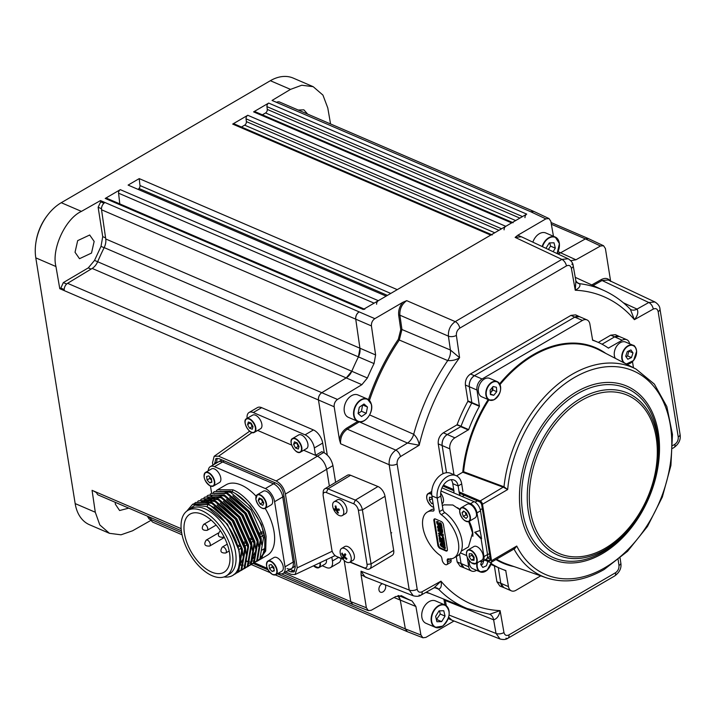 <?xml version="1.0" encoding="UTF-8"?>
<svg xmlns="http://www.w3.org/2000/svg" width="716" height="716" viewBox="0 0 716 716"><rect width="100%" height="100%" fill="white"/><g stroke="black" fill="none" stroke-linecap="round" stroke-linejoin="round"><path stroke-width="1.07" d="M94.154 241.426L91.514 253.07L79.503 258.691L75.037 252.274L77.677 240.63L89.688 235.009L94.154 241.426M128.782 508.136L119.608 510.526L115.357 504.198L115.222 502.31M96.669 492.76L93.572 490.988M151.246 519.941L149.098 519.019L147.568 516.218M181.354 530.762L98.486 495.105A5.728 3.92 113.3 0 1 96.571 492.277L92.069 490.344L95.291 512.244L99.828 524.953L109.45 533.322L121.013 534.807L132.541 530.798L151.3 520.147M330.559 123.957L327.785 107.946L322.934 95.094L313.187 86.681L293.238 78.098A42.969 29.419 113.3 0 0 270.353 80.711L61.263 202.709A42.969 29.419 113.3 0 0 47.641 215.06A42.969 29.419 113.3 0 0 35.952 242.232A42.969 29.419 113.3 0 0 35.8 257.858L75.162 503.581A42.969 29.419 113.3 0 0 89.536 524.756L109.45 533.322M368.355 610.614L352.773 604.519L350.768 601.655L344.172 560.458L350.768 601.655L366.359 607.759L368.355 610.614L371.246 610.274L395.814 596.491L402.338 596.159A187.968 128.656 113.3 0 0 412.067 601.001L415.898 606.488L420.936 635.011L422.923 637.786L425.886 637.401L453.917 621.049L448.243 618.597M397.917 595.64A11.456 7.84 -66.7 0 1 400.289 600.205L405.354 628.917L400.289 600.205L397.917 595.64M150.816 517.623L151.157 519.548A5.728 3.92 113.3 0 0 153.063 522.277L182.034 534.754M298.223 110.04L303.861 109.834L307.665 114.112M262.369 114.82L265.564 112.958A2.864 1.96 113.3 0 0 267.274 109.414L266.961 106.63A2.864 1.96 -66.7 0 1 268.679 103.077L253.598 111.884A2.864 1.96 -66.7 0 1 255.12 111.705L512.45 222.425M364.775 309.303A2.864 1.96 113.3 0 0 363.254 309.482L526.716 214.111A2.864 1.96 113.3 0 0 524.998 217.655M513.157 222.73A2.864 1.96 113.3 0 0 511.636 222.909L505.8 226.31A2.864 1.96 113.3 0 0 504.091 229.854M241.462 127.018L244.648 125.157A2.864 1.96 113.3 0 0 246.367 121.613L246.053 118.829A2.864 1.96 -66.7 0 1 247.772 115.276L232.691 124.083A2.864 1.96 -66.7 0 1 234.213 123.904L491.543 234.624M492.25 234.929A2.864 1.96 113.3 0 0 490.72 235.108L397.255 289.64L139.217 178.615L128.11 185.095L386.148 296.12L378.334 300.684A2.864 1.96 113.3 0 0 376.616 304.228M138.17 189.427A188.362 128.934 -66.7 0 1 139.011 188.487A2.864 1.96 113.3 0 0 139.996 185.542L139.217 178.615M119.787 203.89L118.579 193.204A2.864 1.96 -66.7 0 1 120.297 189.651L105.216 198.448A2.864 1.96 -66.7 0 1 106.738 198.278L364.068 308.999M59.777 288.691L60.833 288.083L63.33 282.605L88.283 267.882L94.539 260.4L101.019 246.376L102.719 236.638L98.137 207.264L100.688 201.814L100.482 200.578L104.948 202.503A5.728 3.92 113.3 0 0 101.538 209.77L105.744 238.983A11.456 7.84 -66.7 0 1 104.178 247.611A188.362 128.934 113.3 0 0 97.653 261.752A11.456 7.84 -66.7 0 1 92.158 268.428L67.59 283.312A5.728 3.92 113.3 0 0 64.27 290.624L59.777 288.691L55.946 266.531L35.8 257.858M64.198 289.533L60.833 288.083M103.972 203.219L100.688 201.814M100.482 200.578L81.427 211.381C65.371 218.666 51.355 248.998 55.946 266.531M313.187 86.681L301.749 85.24L290.499 89.384L272.053 100.446L276.546 102.379A5.728 3.92 113.3 0 1 279.598 102.03L533.751 211.39M600.5 246L585.393 238.893L560.664 252.766A11.456 7.84 -66.7 0 1 557.648 253.786L560.664 252.766L585.393 238.893L588.454 238.625L603.561 245.731L600.5 246L575.933 259.783L570.759 260.669M273.933 101.26L276.645 102.325M104.948 202.503L359.146 311.872A5.728 3.92 113.3 0 0 355.736 319.139L359.951 348.361A11.456 7.84 -66.7 0 1 358.376 356.989A188.362 128.934 113.3 0 0 351.851 371.13A11.456 7.84 -66.7 0 1 346.356 377.806L321.788 392.69A5.728 3.92 113.3 0 0 318.468 400.002L327.275 455L318.468 399.993C318.253 396.924 319.363 394.489 321.788 392.69L346.356 377.806L351.851 371.13A188.362 128.934 -66.7 0 1 358.376 356.989L359.951 348.361L355.736 319.139C355.566 316.051 356.702 313.626 359.146 311.872L374.835 318.656C372.392 320.41 371.255 322.827 371.425 325.923L375.614 354.948L374.038 363.585A187.968 128.656 113.3 0 0 367.389 377.985L361.884 384.671L337.487 399.456C335.052 401.255 333.951 403.699 334.166 406.769L339.438 439.705C340.369 434.603 342.74 430.772 346.58 428.195L357.803 421.393M35.952 242.232L36.113 241.229A40.105 27.45 -66.7 0 1 47.023 215.865L47.641 215.06M329.36 486.083L326.666 469.275L285.416 494.076C283.983 487.945 280.905 483.577 276.179 480.964L218.604 456.19L214.174 456.28L212.518 462.715L212.903 465.114M323.704 452.503L317.43 456.164L315.505 455.34L321.779 451.68L323.704 452.503C328.42 455.116 331.499 459.484 332.94 465.615L335.616 482.324M276.179 480.964L317.43 456.164C322.155 458.777 325.234 463.145 326.666 469.275L332.94 465.615M217.055 458.249L216.626 462.948M289.962 569.426L294.786 571.064M287.877 570.643L290.741 571.878L293.891 571.932L295.314 567L283.5 493.252C282.444 488.634 280.135 485.358 276.573 483.425L218.998 458.652L215.856 458.598L214.531 464.165M285.621 571.968L291.135 574.339L295.09 574.545L297.23 567.824L285.416 494.076M340.941 558.444A11.456 6.131 59.7 0 1 338.892 562.704L330.532 567.582A11.456 6.131 -120.3 0 0 332.43 560.986L338.525 557.433A8.592 4.699 59 0 0 338.999 557.648L343.152 559.357M322.218 565.738L326.326 567.511A11.456 6.131 -120.3 0 0 330.532 567.582M331.812 557.146L332.43 560.986M261.653 407.664L253.285 412.541A11.456 6.131 -120.3 0 0 249.087 412.47L257.447 407.592A11.456 6.131 59.7 0 1 261.653 407.664L313.438 429.94A11.456 6.131 59.7 0 1 322.692 443.079L314.324 447.956L315.505 455.34L303.709 450.257M291.68 445.084L257.662 430.45M322.692 443.079L324.241 452.754M314.324 447.956A11.456 6.131 -120.3 0 0 305.079 434.827L313.438 429.94M249.087 412.47A11.456 6.131 -120.3 0 0 247.092 418.368M253.285 412.541L305.079 434.827M249.186 431.533L249.034 430.611M226.65 492.08L225.191 491.337L225.343 492.268M226.686 491.391L225.656 491.999M287.08 568.593A11.456 6.131 -120.3 0 0 291.287 568.656A11.456 6.131 -120.3 0 0 293.184 562.06L282.748 496.949A11.456 6.131 -120.3 0 0 273.503 483.819L222.667 461.945A11.456 6.131 -120.3 0 0 218.461 461.874L220.555 460.657A11.456 6.131 59.7 0 1 222.569 460.182M295.037 565.291A11.456 6.131 59.7 0 1 293.372 567.439L291.287 568.656A11.456 6.131 -120.3 0 0 293.184 562.06L294.41 561.353M324.831 564.19A7.876 4.215 -120.3 0 0 325.082 564.065A7.876 4.215 -120.3 0 0 326.415 559.697M306.332 448.708A7.876 4.215 -120.3 0 0 306.591 448.574A7.876 4.215 -120.3 0 0 306.385 439.884A7.876 4.215 -120.3 0 0 298.903 434.836A7.876 4.215 -120.3 0 0 298.644 434.97A7.876 4.215 -120.3 0 0 298.411 435.131M295.556 447.992L298.286 449.048L299.073 446.489L297.14 442.873L294.41 441.817L293.614 444.376L295.556 447.992L298.268 446.408L299.011 446.695M296.397 442.586L298.268 446.408M296.335 442.783L293.614 444.376M260.293 428.893A7.876 4.215 -120.3 0 0 260.543 428.768A7.876 4.215 -120.3 0 0 260.347 420.068A7.876 4.215 -120.3 0 0 252.855 415.029A7.876 4.215 -120.3 0 0 252.605 415.155A7.876 4.215 -120.3 0 0 252.363 415.316M253.034 426.682L251.092 423.067L248.363 422.001L247.566 424.561L249.508 428.177L252.238 429.242L253.034 426.682M250.349 422.771L252.229 426.593L252.972 426.879M252.229 426.593L249.508 428.177M250.287 422.977L247.566 424.561M204.06 475.451A7.876 4.215 59.7 0 1 205.474 472.444C202.762 476.614 204.329 481.107 210.182 485.931L213.413 486.048L219.472 482.512A7.876 4.215 -120.3 0 0 220.233 475.907A7.876 4.215 -120.3 0 0 214.612 469.034A7.876 4.215 -120.3 0 0 211.533 468.899L205.474 472.444A7.876 4.215 59.7 0 1 208.544 472.569A7.876 4.215 59.7 0 1 214.174 479.452A7.876 4.215 59.7 0 1 213.413 486.048A7.876 4.215 59.7 0 1 210.334 485.922A7.876 4.215 59.7 0 1 210.092 485.797A7.59 4.063 -120.3 0 0 214.352 481.787A7.59 4.063 -120.3 0 0 208.374 472.936A7.59 4.063 -120.3 0 0 204.114 476.954A7.59 4.063 -120.3 0 0 210.092 485.797M208.768 475.889L206.602 476.489L207.067 479.98L209.699 482.853L211.864 482.244L211.399 478.762L208.768 475.889M209.564 476.758L209.788 478.386L207.067 479.98M211.784 481.635L209.699 482.853M209.788 478.386L211.614 480.391M213.323 492.331L214.469 491.579L229.746 491.641L251.11 509.98L263.479 537.958L259.827 559.044L255.961 561.8M257.178 561.183L258.816 560.225L264.75 551.597L264.786 537.197C261.698 518.894 245.561 496.788 230.516 491.185L214.469 491.579M216.456 490.505L217.601 489.744L232.879 489.807C247.557 495.615 263.345 517.928 266.075 536.445L265.708 551.025L259.452 559.858L267.292 555.285A40.821 21.829 -120.3 0 0 274.058 531.791A40.821 21.829 -120.3 0 0 265.18 508.351M256.086 496.17A40.821 21.829 -120.3 0 0 226.149 484.759L217.601 489.744M186.724 511.179L192.479 504.404L207.792 504.449C222.64 510.15 238.616 532.355 241.525 550.765L237.873 571.851L233.998 574.608M192.479 504.404L193.284 503.93L208.562 504.001L229.934 522.34L242.294 550.318L238.643 571.404L235.224 573.99M194.501 503.312L195.647 502.551L210.925 502.623L232.297 520.962L244.657 548.939L241.006 570.025L237.139 572.782M194.922 503.133L196.041 502.337M195.647 502.551L211.703 502.167L233.067 520.514L245.436 548.492L241.784 569.569L238.365 572.165M197.643 501.477L198.788 500.726L214.066 500.788L235.43 519.136L247.799 547.113L244.147 568.191L240.272 570.947M198.788 500.726L214.836 500.341L236.199 518.679L248.568 546.657L244.917 567.743L241.498 570.33M200.775 499.652L201.921 498.9L217.199 498.963L238.562 517.301L250.931 545.279L247.28 566.365L243.413 569.122M201.921 498.9L217.977 498.506L239.341 516.854L251.701 544.831L248.058 565.917L244.639 568.504M203.917 497.817L205.053 497.065L220.34 497.128L241.704 515.475L254.064 543.453L250.421 564.539L246.546 567.287M205.053 497.065L221.11 496.68L242.473 515.019L254.842 542.997L251.191 564.083L247.772 566.678M207.049 495.991L208.195 495.239L223.473 495.302L244.836 513.64L257.205 541.618L253.554 562.704L249.687 565.461M208.195 495.239L224.242 494.846L245.615 513.193L257.975 541.171L254.332 562.257L250.904 564.843M210.191 494.165L211.327 493.405L226.605 493.467L247.978 511.815L260.338 539.792L256.695 560.879L252.82 563.626M211.327 493.405L227.384 493.02L248.747 511.358L261.116 539.336L257.465 560.422L254.046 563.018M224.001 576.944A40.821 21.829 -120.3 0 0 232.79 575.413A40.821 21.829 -120.3 0 0 235.34 573.409L232.825 575.395M226.122 575.986L229.254 574.16A37.957 20.299 -120.3 0 0 235.546 552.313A37.957 20.299 -120.3 0 0 217.046 517.355A37.957 20.299 -120.3 0 0 191.002 508.584L187.861 510.418A37.957 20.299 -120.3 0 0 181.569 532.265A37.957 20.299 -120.3 0 0 200.077 567.224A37.957 20.299 -120.3 0 0 226.122 575.986A37.957 20.299 -120.3 0 0 232.414 554.139A37.957 20.299 -120.3 0 0 213.905 519.181A37.957 20.299 -120.3 0 0 187.861 510.418M235.34 573.409C239.439 568.737 240.683 561.595 239.072 551.964C236.173 533.778 220.501 511.931 206.002 506.454L194.841 505.111L187.082 510.911M262.978 535.487L260.615 536.866M253.571 540.974L251.468 542.2M247.297 544.634L244.935 546.013M241.024 548.295L238.92 549.521M229.532 552.904A33.661 17.998 59.7 0 1 223.956 572.281A33.661 17.998 59.7 0 1 200.856 564.503A33.661 17.998 59.7 0 1 184.451 533.501A33.661 17.998 59.7 0 1 190.026 514.124A33.661 17.998 59.7 0 1 213.126 521.901A33.661 17.998 59.7 0 1 229.532 552.904M235.833 493.879L250.367 506.293L261.501 524.676L265.869 543.578L262.11 557.281M258.61 560.198L256.999 560.897M232.879 489.807L232.261 492.223M256.811 561.084L258.574 560.225M262.378 533.071L260.015 534.449M252.972 538.557L250.913 539.757M246.698 542.218L244.639 543.417M240.424 545.878L238.365 547.078M238.016 545.753L240.048 544.563M243.959 542.28L246.322 540.902M250.233 538.62L252.596 537.242M259.639 533.134L262.002 531.755M231.483 492.42L220.277 491.239M245.615 561.308L247.047 561.541M248.228 561.63L249.204 561.63M250.779 561.487L252.757 561.004M253.437 560.744L254.636 560.136M225.209 496.081L214.003 494.89M212.697 495.311L210.987 496.134M239.278 564.96L240.773 565.192M241.954 565.291L242.93 565.291M250.493 562.167L254.681 552.743M222.076 497.906L210.862 496.725M209.555 497.146L207.855 497.96M204.481 500.896L203.398 502.453M218.935 499.741L207.73 498.551M206.423 498.971L204.713 499.795M215.802 501.567L204.588 500.386M203.281 500.806L201.581 501.621M212.67 503.402L201.456 502.211M237.846 569.578L242.133 560.064M211.614 493.243L210.468 486.057M208.267 470.815A11.456 6.131 59.7 0 1 210.307 466.626A11.456 6.131 59.7 0 1 214.505 466.698L265.35 488.572A11.456 6.131 59.7 0 1 274.595 501.701L285.031 566.821A11.456 6.131 59.7 0 1 283.124 573.418A11.456 6.131 59.7 0 1 278.927 573.346L278.461 573.149M224.359 460.952L222.667 461.945A11.456 6.131 -120.3 0 0 218.461 461.874L210.307 466.626M214.505 466.698L222.667 461.945L273.503 483.819L275.195 482.826M283.975 496.233L282.748 496.949A11.456 6.131 -120.3 0 0 273.503 483.819L265.35 488.572M274.595 501.701L282.748 496.949L293.184 562.06L285.031 566.821M267.247 568.325L254.413 562.803M211.685 500.314L211.274 501.728M245.686 560.905L247.19 561.183M248.327 561.299L249.383 561.335M250.877 561.246L251.388 561.174M261.734 544.742L261.098 537.868L249.374 511.403L232.825 495.866M258.601 546.577L257.957 539.694L246.232 513.229L229.693 497.701M239.35 564.557L240.925 564.843M242.053 564.96L243.109 564.996M244.604 564.897L245.114 564.826M248.891 563.492L249.481 563.125M250.349 562.463L254.135 556.842M255.469 548.402L254.824 541.529L243.1 515.064L226.551 499.526M204.74 500.923L203.702 502.516M252.327 550.237L251.683 543.355L239.958 516.889L223.419 501.361M214.71 498.067L207.327 498.533M206.235 498.971L205.241 499.491M244.084 566.123L245.114 565.13L248.55 545.189L236.826 518.724L220.277 503.187M211.578 499.893L204.194 500.359M203.102 500.797L202.1 501.316M246.053 553.889L245.409 547.015L233.685 520.55L217.145 505.022M208.437 501.728L201.053 502.185M242.921 555.723L242.276 548.85L230.552 522.376L214.003 506.847M239.762 558.793L239.144 550.676L227.419 524.21L207.076 506.919M255.863 497.745A7.876 4.215 59.7 0 1 257.268 494.729L255.836 499.159C257.921 505.961 261.045 509.022 265.215 508.342L271.275 504.798A7.876 4.215 -120.3 0 0 272.617 500.502A7.876 4.215 -120.3 0 0 268.831 493.1A7.876 4.215 -120.3 0 0 263.336 491.194L257.268 494.729A7.876 4.215 59.7 0 1 262.772 496.635A7.876 4.215 59.7 0 1 266.549 504.037A7.876 4.215 59.7 0 1 265.215 508.342A7.876 4.215 59.7 0 1 261.895 508.083M260.051 504.019L262.826 505.326L263.801 502.963L262.011 499.294L259.246 497.987L258.261 500.35L260.051 504.019L262.772 502.435L263.774 502.909M261.009 498.819L262.772 502.435M260.937 498.783L258.261 500.35M266.486 564.092A7.876 4.215 59.7 0 1 267.9 561.076C265.189 565.246 266.755 569.739 272.608 574.563L275.839 574.68L281.898 571.144A7.876 4.215 -120.3 0 0 282.659 564.539A7.876 4.215 -120.3 0 0 277.038 557.666A7.876 4.215 -120.3 0 0 273.96 557.531L267.9 561.076A7.876 4.215 59.7 0 1 270.97 561.201A7.876 4.215 59.7 0 1 276.6 568.083A7.876 4.215 59.7 0 1 275.839 574.68A7.876 4.215 59.7 0 1 272.76 574.554A7.876 4.215 59.7 0 1 272.519 574.429A7.59 4.063 -120.3 0 0 276.779 570.419A7.59 4.063 -120.3 0 0 270.791 561.568A7.59 4.063 -120.3 0 0 266.54 565.586A7.59 4.063 -120.3 0 0 272.519 574.429M269.028 565.13L269.493 568.611L272.125 571.484L274.291 570.876L273.825 567.394L271.194 564.521L269.028 565.13M271.99 565.389L272.214 567.018L269.493 568.611M272.214 567.018L274.04 569.023M274.21 570.267L272.125 571.484M382.416 583.719A4.582 3.141 113.3 0 0 381.673 584.05A4.582 3.141 113.3 0 0 378.961 588.364A4.582 3.141 113.3 0 0 380.491 592.186A4.582 3.141 113.3 0 0 382.935 591.908A4.582 3.141 113.3 0 0 385.244 584.829M369.635 414.922L413.705 434.263C416.864 437.315 418.69 440.966 419.191 445.236L407.467 443.043L359.325 421.867L347.269 429.17C342.409 432.768 340.198 437.637 340.628 443.786L339.438 439.705M368.463 399.609A175.205 119.921 -66.7 0 1 398.302 339.348L400.763 329.629L398.696 315.291C398.221 310.574 399.618 306.242 402.866 302.304L406.706 300.648C401.819 304.148 399.546 308.99 399.886 315.183L401.953 329.521L450.409 350.017L459.591 357.714C456.083 359.951 452.127 360.9 447.724 360.569A173.102 118.489 -66.7 0 0 413.705 434.263A11.456 7.688 -66.3 0 1 407.467 443.043L395.805 450.104C390.99 453.72 388.77 458.598 389.164 464.729L340.628 443.786M406.706 300.648L455.224 321.618C450.382 325.136 448.109 329.978 448.413 336.144L450.409 350.017A11.456 7.679 -67.1 0 1 447.724 360.569L399.295 340.028A174.346 119.339 113.3 0 0 369.447 400.468M400.763 329.629L401.953 329.521L399.295 340.028L398.302 339.348M608.17 279.983L602.058 280.52L593.108 285.541M553.468 236.28L550.819 221.262L548.993 218.559L545.861 218.872L517.829 235.224L523.602 237.802M557.719 253.858L557.263 253.303M610.623 281.128L605.396 248.515L603.561 245.731M401.649 595.819L400.924 595.587M422.923 637.786L407.341 631.691L405.354 628.917L420.936 635.011M448.69 617.183L451.814 620.137L500.09 639.012M449.12 615.089L496.027 633.436L500.028 638.994C503.482 639.862 506.131 639.603 507.966 638.225L507.966 638.225A5.728 3.061 59.7 0 1 505.935 638.216M445.173 599.668L445.361 600.509L444.171 600.643L443.759 599.095M489.341 614.149A11.456 7.795 -68.2 0 1 489.672 614.274L489.672 614.274A11.456 7.795 -68.2 0 1 493.619 619.805L445.361 600.509L446.283 605.754M489.672 614.274L500.099 610.614C499.168 615.787 497.011 618.848 493.619 619.805L496.027 633.436A5.728 2.891 -10 0 0 503.966 632.532L500.099 610.614A167.374 114.569 113.3 0 1 440.958 581.168C441.888 585.804 441.074 588.454 438.514 589.125L434.71 587.612M434.075 587.8L440.958 581.168L422.082 591.756A5.728 3.115 60.7 0 1 421.053 595.103L434.075 587.8L436.581 587.827A11.456 7.876 -68.2 0 1 438.514 589.125A173.102 118.489 -66.7 0 0 467.28 608.555L489.198 614.14M623.359 302.779L637.043 309.097C638.591 312.131 637.705 315.658 634.394 319.676A167.374 114.569 113.3 0 0 575.252 290.231L575.897 280.967L573.194 265.663A5.728 2.891 170 0 1 571.386 268.312L575.252 290.231C579.333 288.047 580.748 285.863 579.504 283.679A11.456 7.894 -65.2 0 1 577.857 283.214L575.897 280.967M672.655 448.341L674.042 447.5A5.728 3.016 -121.2 0 0 674.911 444.251C677.345 442.452 678.446 440.009 678.231 436.939A5.728 2.837 -9.1 0 0 680.057 434.379L659.982 309.052C659.83 306.394 658.147 304.04 654.934 301.982L648.785 302.51A5.728 3.115 -119.3 0 1 653.269 309.088L634.394 319.676L630.357 309.276C622.607 301.302 613.854 295.073 604.098 290.58L575.252 277.343M591.774 284.923L601.377 279.535A0.859 0.465 60.7 0 0 602.058 280.52L648.785 302.51L637.043 309.097A11.456 7.804 -65.2 0 1 630.939 309.652L630.939 309.643M346.58 428.195A0.859 0.456 58.8 0 0 347.269 429.17L395.805 450.104A5.728 3.016 58.8 0 1 400.441 456.602L419.191 445.236A167.374 114.569 113.3 0 1 459.591 357.714L456.378 335.419C456.208 332.322 457.345 329.906 459.779 328.152A5.728 3.061 59.7 0 0 455.224 321.618L561.872 259.389L568.164 258.78L521.391 236.763L515.126 237.39L517.829 235.224M545.861 218.872L530.744 211.757L533.876 211.444L548.993 218.559M367.317 577.812L361.079 574.814L366.359 607.759M361.079 574.814L361.043 571.207L365.035 576.917L413.266 595.784L409.239 590.065A5.728 2.837 -9.1 0 0 417.186 589.241C417.911 592.016 419.549 592.857 422.082 591.756M402.866 302.304L374.835 318.656M491.239 563.51A123.188 84.318 113.3 0 0 500.493 568.54L492.823 565.237A123.188 84.318 113.3 0 1 490.961 564.396A123.188 84.318 113.3 0 0 494.103 565.765M471.602 571.046L463.923 567.743A8.592 5.88 -66.7 0 1 461.05 563.501L463.995 567.77L460.155 566.267L457.157 561.979L461.05 563.51L459.547 554.112L461.05 563.51L468.72 566.803A8.592 5.88 113.3 0 0 471.602 571.046A8.592 5.88 113.3 0 0 476.176 570.518L476.525 570.312M629.624 343.787A8.592 5.88 113.3 0 0 626.777 339.715A8.592 5.88 113.3 0 0 622.195 340.234L608.376 348.101A123.188 84.318 113.3 0 0 597.878 342.221A123.188 84.318 113.3 0 0 592.651 340.261L589.894 324.151A8.592 5.88 113.3 0 0 587.022 319.918A8.592 5.88 113.3 0 0 582.448 320.437L482.083 378.997A8.592 5.88 113.3 0 0 476.99 390.032L479.425 406.321A123.188 84.318 113.3 0 0 468.685 429.609L454.92 437.834A8.592 5.88 113.3 0 0 449.827 448.86L442.157 445.558L446.507 472.73L442.157 445.558A8.592 5.88 -66.7 0 1 447.249 434.531C443.544 437.207 441.844 440.877 442.157 445.558L438.237 443.866L443.016 473.723M456.28 556.529L457.157 561.979M438.237 443.866C437.924 439.185 439.615 435.507 443.32 432.831L454.92 437.834M468.38 429.976L460.71 426.673L447.249 434.531L460.71 426.673L461.006 426.306L456.826 424.955L443.32 432.831M456.826 424.955L457.121 424.588L468.685 429.609M476.99 390.032L469.311 386.73A8.592 5.88 -66.7 0 1 474.404 375.694L574.769 317.134L570.992 315.362L575.691 314.888L579.432 316.651L574.769 317.134L474.404 375.694C470.698 378.37 468.998 382.049 469.311 386.721L471.844 402.544L471.755 403.019L467.834 401.372A123.286 84.39 113.3 0 0 457.121 424.588M471.755 403.019A123.188 84.318 113.3 0 0 461.006 426.306A123.188 84.318 113.3 0 1 471.755 403.019L479.425 406.321M467.834 401.372L467.933 400.897L479.523 405.847M471.844 402.544L469.311 386.73L465.391 385.029L467.933 400.897M465.391 385.029C465.078 380.357 466.778 376.679 470.484 374.003L482.083 378.997M570.992 315.362L470.484 374.003M619.17 336.439L614.525 336.932L602.049 344.217L614.525 336.932A8.592 5.88 -66.7 0 1 619.098 336.413L626.777 339.715M622.195 340.234L610.748 335.151L615.447 334.685L619.188 336.448M610.748 335.151L598.308 342.409M499.902 586.064L496.904 581.777L500.797 583.298L503.751 587.567L499.902 586.064M494.953 566.15L494.362 565.917L496.904 581.777M511.349 590.834L503.679 587.532A8.592 5.88 -66.7 0 1 500.797 583.298L498.282 567.582L500.797 583.298L508.476 586.601A8.592 5.88 113.3 0 0 511.349 590.834A8.592 5.88 113.3 0 0 515.932 590.315L540.714 575.852M484.651 560.073L490.021 562.382A2.864 1.53 -120.3 0 0 491.069 562.4L514.777 548.563L516.737 546.048L513.936 548.886M488.912 399.886A116.717 79.888 113.3 0 0 463.592 471.728L503.867 486.746L503.652 487.363L462.751 472.22A117.29 80.282 -66.7 0 1 488.178 399.564M463.592 471.728L462.876 472.157M485.779 559.411L488.867 560.735A2.864 1.53 59.7 0 0 490.388 559.107L481.734 505.048A2.864 1.53 59.7 0 0 479.416 501.764L459.806 493.324M453.908 490.791L442.891 486.048M487.381 557.979L490.415 559.285M582.448 320.437L574.769 317.134A8.592 5.88 -66.7 0 1 579.351 316.615L587.022 319.918M633.463 367.747L632.497 361.705M500.493 568.54A123.188 84.318 113.3 0 0 505.729 570.491L508.476 586.601M467.19 557.236L468.72 566.803M491.069 562.4A2.864 1.53 -120.3 0 0 491.543 560.744L482.495 504.234A2.864 1.53 -120.3 0 0 480.185 500.949L459.09 491.874M449.827 448.86L453.971 474.735M514.007 549.011A113.737 77.847 -66.7 0 0 546.281 577.785C564.682 583.817 583.996 581.034 604.232 569.453L627.547 551.302L647.47 526.466L662.336 497.029L670.919 465.472L672.467 434.46L666.829 406.554L654.37 384.107L636.077 369.098A113.737 77.847 -66.7 0 0 572.03 374.379A113.737 77.847 -66.7 0 0 503.992 486.799L507.68 489.538L503.652 487.363M456.531 475.854L462.751 472.22M453.711 489.565L443.446 485.144M503.867 486.746L480.185 500.949M488.867 560.735L490.952 559.518M459.788 509.649L452.87 504.995L443.947 504.852L442.354 505.773M461.292 551.114L468.488 546.917L472.524 532.901L468.703 521.57M456.092 475.648L450.722 473.33A16.745 11.465 113.3 0 0 437.1 478.404A16.745 11.465 113.3 0 0 431.873 495.848L434.03 509.327A2.864 1.53 59.7 0 1 433.556 510.973A2.864 1.53 59.7 0 1 432.947 511.081A26.501 14.168 -120.3 0 0 427.291 512.083A26.501 14.168 -120.3 0 0 422.896 527.334A26.501 14.168 -120.3 0 0 440.027 555.276A2.864 1.53 59.7 0 1 441.879 558.301L442.148 559.984A4.01 2.148 -120.3 0 0 444.099 563.68A4.01 2.148 -120.3 0 0 446.856 564.602A4.01 2.148 -120.3 0 0 447.518 562.293L447.249 560.61A2.864 1.53 59.7 0 1 447.724 558.963A2.864 1.53 59.7 0 1 448.332 558.856A26.501 14.168 -120.3 0 0 453.998 557.862A26.501 14.168 -120.3 0 0 457.345 538.056A26.501 14.168 -120.3 0 0 441.262 514.661A2.864 1.53 -120.3 0 1 439.409 511.636L437.243 498.157A16.745 11.465 -66.7 0 1 442.47 480.722A16.745 11.465 -66.7 0 1 456.092 475.648A16.745 11.465 -66.7 0 1 458.419 477.169A16.745 11.465 113.3 0 1 461.695 483.9L462.912 491.516M489.959 556.413A6.587 3.526 59.7 0 1 489.61 556.681L487.175 558.095M454.016 491.999L453.031 492.581M442.667 539.774L443.419 539.578L443.705 541.377L441.611 539.953L441.915 541.833L443.83 542.137L444.117 543.927L440.626 541.905L439.866 542.102L439.579 540.303L441.638 541.717L441.333 539.837L439.454 539.542L439.168 537.752L442.667 539.774L443.938 539.273L444.233 541.072L443.293 540.141M440.277 541.117L440.098 539.998L441.548 541.144M441.038 540.92L440.519 541.233M439.857 537.519L443.186 539.47M440.626 538.369L440.107 538.674M442.228 540.213L442.434 541.529L441.915 541.833M438.577 530.493L438.398 529.375L442.228 531.54L441.709 531.845L437.879 529.679L438.111 531.111L441.36 531.988L438.416 533.402L442.658 535.756L442.586 534.387L439.642 533.644L442.291 532.552L442.13 531.505L441.709 531.845L442.488 531.129L442.819 532.248L442.282 532.462M439.338 530.296L438.81 530.601M438.389 533.268L441.262 531.952M441.253 524.953L440.456 525.114L441.378 524.452L440.367 523.53L438.657 524.613L437.745 523.843L437.064 521.427L438.407 521.83L437.548 522.841L438.38 523.888L437.861 524.193A1.36 0.725 -120.3 0 0 438.138 524.255L438.926 523.289A2.005 1.074 59.7 0 1 439.284 523.047L440.635 523.763L441.316 526.036L439.964 525.58L441.253 524.953L439.937 525.419L440.85 524.756L440.161 523.897L438.595 525.034L437.216 524.148L436.545 521.731L437.879 522.134L437.029 523.145L437.861 524.193M437.825 523.441L437.297 523.745M439.481 524.56L438.595 525.034L439.481 524.56M437.091 521.588L436.563 521.892M440.608 526.94L441.36 526.743L441.647 528.533L439.123 526.922L437.888 526.645L437.691 527.289L439.141 529.017L441.826 529.652L441.897 531.021L437.995 528.417L437.387 527.03L438.165 525.714L437.61 526.045L440.608 526.94L441.888 526.439L442.175 528.229L441.235 527.307M438.416 526.341L438.631 527.961L441.593 529.545L442.354 529.348L442.577 530.78L442.058 531.084M442.354 529.348L441.826 529.652M441.674 529.876L439.293 529.375M438.129 525.741L441.128 526.627M442.721 538.119L441.906 538.289L443.392 539.023L442.282 535.658L440.555 534.333L439.078 534.288L438.756 535.532A2.139 1.146 59.7 0 0 439.069 536.499L439.848 537.635L439.382 536.687A1.674 0.895 -120.3 0 1 439.096 535.845L439.427 534.933L440.788 535.138L442.211 536.141L442.721 538.119M442.604 538.199L443.401 537.09L441.307 534.834M441.45 545.52L440.922 545.825L440.501 544.858L441.02 544.554L442.479 546.272L445.164 546.908L445.397 548.349L444.6 547.48M444.493 547.436L441.333 545.673L440.805 545.977L440.206 544.59L440.421 543.605L444.18 544.303L444.466 546.093L441.933 544.491L440.707 544.205L440.501 544.858M440.814 544.67L440.206 544.59M440.922 545.825L443.884 547.409L444.645 547.212L444.869 548.653L440.805 545.977M444.18 544.303L444.699 543.999L444.985 545.789L444.466 546.093M445.88 550.953L440.125 548.474A2.864 1.53 59.7 0 1 437.816 545.189L433.878 520.622A2.864 1.53 59.7 0 1 435.4 518.984L441.154 521.463A2.864 1.53 59.7 0 1 443.473 524.747L447.402 549.315A2.864 1.53 59.7 0 1 446.927 550.971A2.864 1.53 59.7 0 1 445.88 550.953L446.507 550.586L440.752 548.107A2.864 1.53 59.7 0 1 438.443 544.822L434.505 520.255A2.864 1.53 -120.3 0 1 434.71 518.858M447.205 550.711A2.864 1.53 59.7 0 1 446.507 550.586M441.226 543.9L441.02 544.554M444.484 544.312L440.94 543.301L440.716 544.205M442.73 535.255L443.92 538.718L443.097 538.396M442.434 537.985L443.249 537.805M439.946 534.628L439.615 535.541A1.674 0.895 -120.3 0 0 439.901 536.382L440.376 537.331L439.597 536.195A2.139 1.146 59.7 0 1 439.275 535.228L439.248 535.04M439.597 533.984L442.175 534.7M439.812 529.07L437.897 526.636M439.185 523.414L439.445 522.984A2.005 1.074 59.7 0 1 439.803 522.743L440.349 522.832A1.942 1.038 59.7 0 1 441.154 523.459L441.835 525.732L441.029 525.455M440.268 533.384L443.115 534.082L443.338 535.514L439.919 533.527M442.98 534.959L442.407 534.592M439.382 530.61L438.792 530.878M442.434 541.529L444.35 541.833L444.636 543.623L443.705 542.701M439.875 538.566L439.705 537.447M440.125 548.474L440.752 548.107M433.878 520.622L434.505 520.255M453.998 557.862L457.551 555.786A26.501 14.168 59.7 0 0 460.898 535.98A26.501 14.168 59.7 0 0 444.815 512.584A2.864 1.53 59.7 0 1 442.962 509.568L440.805 496.09A11.877 8.127 113.3 0 1 444.502 483.721A11.877 8.127 113.3 0 1 454.168 480.114A11.877 8.127 113.3 0 1 455.815 481.206A11.877 8.127 -66.7 0 1 458.142 485.967L459.359 493.593L460.307 495.714M446.856 564.602L450.409 562.525A4.01 2.148 59.7 0 0 451.071 560.216L450.803 558.534M427.291 512.083L430.844 510.007A26.501 14.168 59.7 0 1 433.977 508.978M441.244 525.526L441.763 525.705M453.631 492.841L453.989 491.274L452.772 483.658A11.877 8.127 113.3 0 0 451.17 479.693M444.457 550.336L442.327 548.787M441.333 543.623L441.861 543.328M440.716 532.865L440.474 534.073L439.606 533.975M441.996 487.829L474.046 501.621A8.019 4.287 59.7 0 1 480.517 510.812L487.524 554.551A8.019 4.287 59.7 0 1 486.191 559.169L482.638 561.246A8.019 4.287 59.7 0 1 479.908 561.281M440.984 490.997L470.493 503.697A8.019 4.287 59.7 0 1 476.963 512.889L481.555 538.692L475.209 532.113M481.555 538.692L481.134 538.933L483.971 556.627A8.019 4.287 59.7 0 1 482.638 561.246M481.134 538.933L474.708 532.283L479.801 530.583M457.426 507.68A21.775 11.644 59.7 0 1 459.86 509.416M469.213 521.311A21.775 11.644 59.7 0 1 472.855 536.338M466.644 555.58L460.424 552.904M442.023 503.724L442.103 503.67A7.876 4.215 -120.3 0 0 440.68 493.127M432.16 497.611L429.519 497.199L429.349 500.305L431.703 503.625L433.144 503.76M432.133 497.575L432.07 498.712L429.349 500.305M433.001 502.874L431.703 503.625M432.07 498.712L432.41 499.195M459.69 510.669A7.876 4.215 59.7 0 1 461.104 507.796L459.6 510.803C461.006 518.223 464.147 521.758 469.043 521.409L475.102 517.874A7.876 4.215 -120.3 0 0 476.507 515.001A7.876 4.215 -120.3 0 0 473.231 506.785A7.876 4.215 -120.3 0 0 467.163 504.261L461.104 507.796A7.876 4.215 59.7 0 1 467.172 510.32A7.876 4.215 59.7 0 1 470.448 518.536A7.876 4.215 59.7 0 1 469.043 521.409A7.876 4.215 59.7 0 1 465.722 521.159M463.601 511.009L462.053 512.674L463.315 516.388L466.125 518.438L467.664 516.782L466.402 513.068L463.601 511.009M464.174 511.439L462.053 512.674M465.132 512.128L466.035 514.804L467.315 515.735M466.035 514.804L463.315 516.388M466.456 553.074A7.876 4.215 59.7 0 1 467.87 550.058C465.212 553.423 466.385 557.675 471.37 562.83L475.809 563.671L481.877 560.136A7.876 4.215 -120.3 0 0 482.897 554.327A7.876 4.215 -120.3 0 0 478.216 547.382A7.876 4.215 -120.3 0 0 473.938 546.523L467.87 550.058A7.876 4.215 59.7 0 1 472.148 550.917A7.876 4.215 59.7 0 1 476.829 557.871A7.876 4.215 59.7 0 1 475.809 563.671A7.876 4.215 59.7 0 1 472.488 563.42M471.898 554.032L471.835 555.177L474.082 558.355M474.144 557.218L471.79 553.889L469.284 553.665L469.123 556.762L471.468 560.091L473.983 560.315L474.144 557.218M474.073 558.57L471.468 560.091M471.835 555.177L469.123 556.762M350.16 562.024L363.916 567.681A5.728 3.133 -121 0 0 367.04 564.378L358.385 510.32A5.728 3.133 -121 0 0 353.686 503.796L326.317 492.536A5.728 3.133 -121 0 0 323.122 494.783L323.185 492.214A8.592 4.699 59 0 1 324.742 488.849A8.592 4.699 59 0 1 327.982 488.849L355.351 500.108A8.592 4.699 59 0 1 362.394 509.89L371.049 563.948A8.592 4.699 59 0 1 369.608 568.907A8.592 4.699 59 0 1 366.368 568.907L349.954 562.149M323.122 494.783A5.728 3.133 -121 0 0 323.193 495.848L331.857 549.906A5.728 3.133 -121 0 0 336.243 556.287A5.728 3.133 -121 0 0 336.556 556.43L342.892 559.035M324.742 488.849L347.367 475.272A8.592 4.699 59 0 1 350.607 475.272L377.976 486.531A8.592 4.699 59 0 1 385.02 496.313L393.684 550.371A8.592 4.699 59 0 1 392.234 555.33L369.608 568.907M350.75 561.237A8.019 4.386 -121 0 0 348.03 551.132A8.019 4.386 -121 0 0 341.559 548.483A8.019 4.386 -121 0 0 340.619 549.476A8.019 4.386 -121 0 0 340.986 555.75A8.019 4.386 -121 0 0 343.125 559.321A8.019 4.386 -121 0 0 343.34 559.581A8.019 4.386 -121 0 0 349.811 562.239A8.019 4.386 -121 0 0 350.75 561.237M345.425 554.157A13.067 3.446 45.2 0 0 345.837 554.632A14.266 2.488 132.6 0 0 344.602 556.547A14.266 10.212 33.8 0 0 346.929 558.668A13.067 2.041 106.9 0 1 346.553 559.339A14.266 12.36 -157.6 0 1 344.19 557.299A14.266 2.488 132.6 0 0 343.59 558.677A13.067 12.593 118.7 0 1 343.17 558.22A13.067 12.593 118.7 0 1 342.776 557.737A14.266 4.636 -33.9 0 1 343.286 556.251A14.266 12.36 -157.6 0 1 341.693 553.701A13.067 7.106 -1.7 0 1 342.069 553.029A14.266 10.212 33.8 0 0 343.707 555.509A14.266 4.636 -33.9 0 1 345.022 553.692A13.067 3.446 45.2 0 0 345.425 554.157M349.811 562.239L352.988 560.333A8.019 4.386 -121 0 0 353.928 559.33A8.019 4.386 -121 0 0 351.941 550.174A8.019 4.386 -121 0 0 344.727 546.577L341.559 548.483M342.49 553.763L341.693 553.701M345.425 555.24L343.286 556.251M344.754 556.296L342.776 557.737M344.19 557.299L344.79 556.753M346.723 558.507L346.553 559.339M343.707 555.509L345.694 554.837M340.852 515.905A8.019 4.386 -121 0 0 342.329 515.547A8.019 4.386 -121 0 0 343.116 508.816A8.019 4.386 -121 0 0 335.553 501.433A8.019 4.386 -121 0 0 334.077 501.791A8.019 4.386 -121 0 0 333.289 508.521A8.019 4.386 -121 0 0 333.504 509.067A8.019 4.386 -121 0 0 335.643 512.629A8.019 4.386 -121 0 0 340.852 515.905M339.187 509.577A13.067 3.356 74.3 0 0 339.402 510.15A14.266 4.985 153 0 1 337.138 510.374A14.266 10.096 86.7 0 0 338.498 512.978A13.067 7.357 120.3 0 1 337.71 512.951A14.266 12.244 -81.3 0 1 336.269 510.347A14.266 4.985 153 0 1 334.685 510.007A13.067 12.503 -2.2 0 1 334.462 509.434A13.067 12.503 -2.2 0 1 334.265 508.843A14.266 2.846 -13.5 0 0 335.795 509.058A14.266 12.244 -81.3 0 1 335.169 506.015A13.067 1.79 12 0 1 335.956 506.042A14.266 10.096 86.7 0 0 336.672 509.085A14.266 2.846 -13.5 0 0 338.972 508.987A13.067 3.356 74.3 0 0 339.187 509.577M342.329 515.547L345.506 513.649A8.019 4.386 -121 0 0 345.774 505.702A8.019 4.386 -121 0 0 338.731 499.526A8.019 4.386 -121 0 0 337.254 499.893L334.077 501.791M338.033 512.226L337.71 512.951M336.269 510.347L338.033 509.049M338.552 509.022L337.138 510.374M336.69 509.085L334.685 510.007M336.448 508.351L335.643 508.53M336.574 508.781L335.795 509.058M442.551 626.133A12.172 8.332 -66.7 0 1 435.337 627.332L442.658 626.133C450.462 617.863 451.232 610.802 444.958 604.966L435.561 600.921A12.172 8.332 113.3 0 0 428.347 602.12A12.172 8.332 113.3 0 0 421.805 613.594A12.172 8.332 113.3 0 0 425.939 623.287L435.337 627.332A12.172 8.332 -66.7 0 1 431.202 617.639A12.172 8.332 -66.7 0 1 437.753 606.166A12.172 8.332 -66.7 0 1 444.958 604.966A12.172 8.332 -66.7 0 1 448.986 615.447M436.393 619.555L440.259 614.042L439.49 610.846M435.623 616.36L436.921 621.73L441.638 621.613L445.057 616.109L443.768 610.73L439.051 610.855L435.623 616.36M440.259 614.042L445.057 616.109M436.841 619.546L441.638 621.613M469.311 560.834A10.024 6.865 113.3 0 0 469.275 562.848A10.024 6.865 113.3 0 0 472.73 568.683L480.212 571.896A10.024 6.865 -66.7 0 1 476.758 566.061A10.024 6.865 -66.7 0 1 476.945 563.009M481.25 565.184A10.024 6.865 113.3 0 0 481.725 564.53M481.68 561.55L480.722 564.432L482.808 567.43L486.459 565.765L487.9 561.46M481.009 564.852L482.62 564.118L483.81 560.556M493.852 399.814A10.024 6.865 -66.7 0 1 489.261 400.038L493.959 399.814C501.54 393.379 502.623 387.311 497.19 381.61L489.708 378.397A10.024 6.865 113.3 0 0 485.117 378.621A10.024 6.865 113.3 0 0 478.512 387.956A10.024 6.865 113.3 0 0 481.778 396.816L489.261 400.038A10.024 6.865 -66.7 0 1 485.994 391.178A10.024 6.865 -66.7 0 1 492.599 381.834A10.024 6.865 -66.7 0 1 497.19 381.61A10.024 6.865 -66.7 0 1 500.502 390.256M496.421 387.267L493.109 386.488L490.111 390.13L490.415 394.552L493.727 395.322L496.734 391.679L496.421 387.267M490.317 393.156L492.894 390.032L492.68 387.007M492.894 390.032L496.734 391.679M490.37 393.881L493.727 395.322M490.97 392.368A10.024 6.865 113.3 0 0 492.769 388.224M623.681 362.672A10.024 6.865 -66.7 0 1 621.739 357.875A10.024 6.865 -66.7 0 1 625.292 347.967A10.024 6.865 -66.7 0 1 633.123 345.291L625.641 342.078A10.024 6.865 113.3 0 0 617.81 344.745A10.024 6.865 113.3 0 0 614.256 354.662A10.024 6.865 113.3 0 0 615.339 358.358M625.999 356.666L627.61 355.933L628.872 350.858M631.44 357.579L632.998 352.925L630.912 349.936L627.261 351.592L625.703 356.246L627.798 359.244L631.44 357.579L627.61 355.933M629.167 351.279L632.998 352.925M368.14 417.097A12.172 8.332 -66.7 0 1 357.767 421.375C364.22 424.865 373.913 412.774 371.371 404.236L367.389 399.009L357.991 394.964A12.172 8.332 113.3 0 0 347.788 399.027A12.172 8.332 113.3 0 0 344.459 412.174A12.172 8.332 113.3 0 0 348.361 417.33L357.767 421.375A12.172 8.332 -66.7 0 1 353.856 416.22A12.172 8.332 -66.7 0 1 357.186 403.072A12.172 8.332 -66.7 0 1 367.389 399.009A12.172 8.332 -66.7 0 1 371.3 404.164A12.172 8.332 -66.7 0 1 371.416 409.489M358.107 413.553L361.446 411.244L362.636 404.934L367.469 407.028L363.996 403.994L359.298 407.243L358.072 413.526L361.544 416.551L366.234 413.311L367.469 407.028M361.446 411.244L366.234 413.311M542.146 246.528A12.172 8.332 -66.7 0 1 548.009 238.231A12.172 8.332 -66.7 0 1 555.213 237.032L545.816 232.986A12.172 8.332 113.3 0 0 538.602 234.186A12.172 8.332 113.3 0 0 532.856 242.16M548.411 249.481L550.514 246.107L549.745 242.903M550.514 246.107L555.312 248.175L554.014 242.796L549.306 242.921L545.941 248.318M553.119 251.692L555.312 248.175M150.951 518.375L147.684 516.97M75.162 503.581L95.291 512.244M96.571 492.277L181.148 528.677M283.983 572.916L350.768 601.655M415.898 606.488L394.006 597.502M151.157 519.548L181.631 532.659M253.213 563.456L267.963 569.802M277.307 573.82L405.354 628.917M522.483 216.572L266.961 106.63M268.679 103.077L526.716 214.111M267.274 109.414L519.87 218.103M515.645 220.564L265.564 112.958M511.636 222.909L253.598 111.884M501.576 228.771L246.053 118.829M247.772 115.276L505.8 226.31M246.367 121.613L498.963 230.301M494.738 232.763L244.648 125.157M490.72 235.108L232.691 124.083M139.996 185.542L390.757 293.435M387.428 295.377L139.011 188.487M374.101 303.145L118.579 193.204M120.297 189.651L378.334 300.684M363.254 309.482L105.216 198.448M66.651 284.028L63.33 282.605M91.066 269.082L88.283 267.882M367.389 377.985L94.539 260.4M104.133 247.718L101.019 246.376M105.592 237.873L102.719 236.638M101.484 208.705L98.137 207.264M61.263 202.709L81.427 211.381M290.499 89.384L270.353 80.711M585.393 238.893L551.347 224.242M558.095 251.656L575.933 259.783M530.744 211.757L276.546 102.379M371.425 325.923L101.538 209.77M105.744 238.983L375.614 354.948M374.038 363.585L104.178 247.611M361.884 384.671L92.158 268.428M67.59 283.312L337.487 399.456M318.468 400.002L64.27 290.624M292.835 570.661L290.741 571.878M216.527 462.312L214.433 463.538M297.23 567.824L332.197 551.257M252.113 432.509L218.604 456.19M313.536 565.801A7.59 4.063 -120.3 0 0 318.423 567.6A7.59 4.063 -120.3 0 0 319.873 562.803M318.718 567.752A7.876 4.215 59.7 0 1 315.702 567.349M320.249 562.624A7.876 4.215 59.7 0 1 319.023 567.6A7.876 4.215 59.7 0 1 318.763 567.734L325.082 564.065M292.763 438.756A7.59 4.063 -120.3 0 0 292.584 447.035A7.59 4.063 -120.3 0 0 299.923 452.109A7.59 4.063 -120.3 0 0 300.102 443.83A7.59 4.063 -120.3 0 0 292.763 438.756M291.17 441.521A7.876 4.215 59.7 0 1 292.584 438.505C287.555 440.501 295.61 455.036 300.246 452.252A7.876 4.215 59.7 0 1 297.203 451.859M298.644 434.97L292.584 438.505A7.876 4.215 59.7 0 1 292.835 438.38A7.876 4.215 59.7 0 1 300.326 443.419A7.876 4.215 59.7 0 1 300.523 452.118A7.876 4.215 59.7 0 1 300.272 452.244M246.725 418.941A7.59 4.063 -120.3 0 0 246.546 427.219A7.59 4.063 -120.3 0 0 253.885 432.303A7.59 4.063 -120.3 0 0 254.055 424.024A7.59 4.063 -120.3 0 0 246.725 418.941M254.171 432.455A7.876 4.215 59.7 0 1 251.164 432.052M245.132 421.706A7.876 4.215 59.7 0 1 246.537 418.69A7.876 4.215 59.7 0 1 246.796 418.565A7.876 4.215 59.7 0 1 254.278 423.603A7.876 4.215 59.7 0 1 254.484 432.303A7.876 4.215 59.7 0 1 254.225 432.428M207.792 504.449L207.175 506.856M211.122 520.049L203.675 524.389A3.437 1.835 59.7 0 1 204.937 524.407A3.437 1.835 59.7 0 1 207.712 528.345A3.437 1.835 59.7 0 1 207.139 530.332L216.116 525.097M220.519 530.896L219.794 531.326A3.437 1.835 59.7 0 1 220.743 531.236M223.813 536.427A3.437 1.835 59.7 0 1 223.258 537.26L224.019 536.821M227.24 544.169L222.309 547.051A3.437 1.835 59.7 0 1 223.571 547.069A3.437 1.835 59.7 0 1 226.346 551.007A3.437 1.835 59.7 0 1 225.773 552.985L229.183 550.998M218.326 533.035L206.199 540.115A3.437 1.835 59.7 0 1 207.461 540.133A3.437 1.835 59.7 0 1 210.236 544.079A3.437 1.835 59.7 0 1 209.663 546.057L224.359 537.474M266.146 504.073A7.59 4.063 -120.3 0 0 260.168 495.221A7.59 4.063 -120.3 0 0 255.916 499.24A7.59 4.063 -120.3 0 0 261.895 508.083A7.59 4.063 -120.3 0 0 266.146 504.073M456.378 335.419A5.728 2.783 171.8 0 1 448.413 336.144L399.886 315.183L398.696 315.291M400.441 456.602C398.007 458.401 396.906 460.835 397.111 463.914A5.728 2.837 170.9 0 1 389.164 464.729L409.239 590.065L361.043 571.207M601.377 279.535C605.315 277.575 608.412 278.22 610.676 281.46M398.445 595.524L412.067 601.001M444.931 604.948L444.171 600.643M429.681 593.439A175.205 119.921 -66.7 0 1 425.859 592.409M503.966 632.532C504.735 635.28 506.382 636.077 508.915 634.922A5.728 3.061 59.7 0 1 507.966 638.225L614.623 575.995A5.728 3.061 -120.3 0 0 615.572 572.702C618.006 570.947 619.143 568.522 618.973 565.434L618.159 559.769M618.973 565.434A5.728 2.783 -8.2 0 0 620.808 562.964L620.119 558.14M508.915 634.922L615.572 572.702M672.736 445.567L674.911 444.251M680.057 434.379L680.057 434.379C680.97 439.49 678.965 443.866 674.042 447.5M571.78 264.168A5.728 2.891 170 0 1 573.194 265.663C572.997 263.067 571.323 260.776 568.173 258.78M576.72 282.399L579.504 283.679A173.102 118.489 -66.7 0 1 604.098 290.58M659.982 309.052A5.728 2.837 170.9 0 1 658.156 311.603C657.44 308.829 655.802 307.987 653.269 309.088M678.231 436.939L658.156 311.603M459.779 328.152L566.428 265.922A5.728 3.061 -120.3 0 0 561.872 259.389L515.126 237.39M334.166 406.769L318.468 399.993M413.266 595.784C416.739 596.634 419.334 596.41 421.053 595.103L421.053 595.103A5.728 3.115 60.7 0 1 419.03 595.094M397.111 463.914L417.186 589.241M566.428 265.922C568.969 264.777 570.616 265.573 571.386 268.312M576.523 391.84A94.297 64.547 -66.7 0 1 658.299 432.562A94.297 64.547 -66.7 0 1 602.425 553.593A94.297 64.547 -66.7 0 1 520.657 512.862A94.297 64.547 -66.7 0 1 576.523 391.84M602.711 552.09A92.266 63.16 113.3 0 0 631.96 525.562L632.828 524.416A88.22 60.386 -66.7 0 1 604.868 549.79A88.22 60.386 -66.7 0 1 528.363 511.689A88.22 60.386 -66.7 0 1 580.631 398.454A88.22 60.386 -66.7 0 1 656.832 468.64A88.22 60.386 -66.7 0 1 632.828 524.416C645.34 507.769 653.341 489.18 656.832 468.64L657.055 467.226A92.266 63.16 113.3 0 0 577.365 393.818A92.266 63.16 113.3 0 0 522.698 512.244A92.266 63.16 113.3 0 0 602.711 552.09M581.473 400.441A86.189 58.998 113.3 0 0 530.404 511.063A86.189 58.998 113.3 0 0 605.154 548.286A86.189 58.998 113.3 0 0 656.214 437.664A86.189 58.998 113.3 0 0 581.473 400.441M491.543 560.744L516.737 546.048A110.873 75.887 113.3 0 0 604.707 567.806A110.873 75.887 113.3 0 0 670.391 425.501A110.873 75.887 113.3 0 0 574.241 377.618A110.873 75.887 113.3 0 0 507.68 489.538L482.495 504.234M636.077 369.098L599.238 350.008A116.717 79.888 113.3 0 0 533.518 355.431A116.717 79.888 113.3 0 0 500.028 384.573M499.634 383.812A117.29 80.282 -66.7 0 1 533.071 354.778A117.29 80.282 -66.7 0 1 605.745 353.382M607.777 347.681L608.734 348.092M505.943 570.786L503.446 569.712M514.016 566.58A117.29 80.282 -66.7 0 1 495.937 559.554M496.555 559.196A116.717 79.888 113.3 0 0 507.089 564.172L546.281 577.785M482.307 508.611L480.302 509.783M489.502 553.584L487.551 554.721M437.27 522.725L436.751 523.029M439.57 525.956L439.051 526.26M437.816 545.189L438.443 544.822M440.805 496.09L437.243 498.157L431.873 495.848M442.962 509.568L439.409 511.636M444.815 512.584L441.262 514.661M447.249 560.61L450.113 558.936M451.071 560.216L447.518 562.293M432.947 511.081L433.95 510.499M452.772 483.658L458.142 485.967L461.695 483.9M460.934 492.671L459.359 493.593M464.38 495.293L462.241 496.546M477.33 500.869L475.075 502.176M474.046 501.621L470.493 503.697M487.524 554.551L483.971 556.627M480.517 510.812L476.963 512.889M431.712 494.488A7.59 4.063 -120.3 0 0 426.673 496.993A7.59 4.063 -120.3 0 0 431.56 506.257A7.59 4.063 -120.3 0 0 433.708 507.304M433.717 507.367A7.876 4.215 59.7 0 1 432.724 506.955M426.691 496.618A7.876 4.215 59.7 0 1 428.105 493.601A7.876 4.215 59.7 0 1 431.685 493.995M459.681 510.938A7.59 4.063 -120.3 0 0 464.559 520.451A7.59 4.063 -120.3 0 0 470.045 518.518A7.59 4.063 -120.3 0 0 465.158 508.995A7.59 4.063 -120.3 0 0 459.681 510.938M471.933 551.257A7.59 4.063 -120.3 0 0 466.447 553.2A7.59 4.063 -120.3 0 0 471.334 562.722A7.59 4.063 -120.3 0 0 476.811 560.78A7.59 4.063 -120.3 0 0 471.933 551.257M367.04 564.378L371.049 563.948L393.684 550.371M385.02 496.313L362.394 509.89L358.385 510.32M336.556 556.43L338.999 557.648M363.916 567.681L366.368 568.907M350.607 475.272L327.982 488.849L326.317 492.536M377.976 486.531L355.351 500.108L353.686 503.796M442.685 625.981A11.886 8.136 113.3 0 0 448.851 610.345A11.886 8.136 113.3 0 0 437.995 606.488A11.886 8.136 113.3 0 0 431.829 622.115A11.886 8.136 113.3 0 0 442.685 625.981M445.71 623.054A12.172 8.332 -66.7 0 1 442.694 626.026M477.411 562.74A9.738 6.668 113.3 0 0 477.16 566.052A9.738 6.668 113.3 0 0 483.909 571.896A9.738 6.668 113.3 0 0 491.436 562.176M488.76 568.37A10.024 6.865 -66.7 0 1 480.212 571.896L487.095 570.267L491.534 562.123M492.814 382.174A9.738 6.668 113.3 0 0 486.209 394.185A9.738 6.668 113.3 0 0 494.031 399.635A9.738 6.668 113.3 0 0 500.627 387.633A9.738 6.668 113.3 0 0 492.814 382.174M497.817 396.503A10.024 6.865 -66.7 0 1 494.022 399.734M636.56 351.305A9.738 6.668 113.3 0 0 628.746 345.855A9.738 6.668 113.3 0 0 622.141 357.866A9.738 6.668 113.3 0 0 629.964 363.316A9.738 6.668 113.3 0 0 636.56 351.305M633.75 360.184A10.024 6.865 -66.7 0 1 626.312 364.041L633.588 360.515L636.658 351.207C635.638 347.179 634.466 345.21 633.123 345.291A10.024 6.865 -66.7 0 1 636.578 351.126A10.024 6.865 -66.7 0 1 636.435 353.928M354.259 416.157A11.886 8.136 113.3 0 0 365.115 420.024A11.886 8.136 113.3 0 0 371.282 404.388A11.886 8.136 113.3 0 0 360.425 400.53A11.886 8.136 113.3 0 0 354.259 416.157M557.039 253.536A11.886 8.136 113.3 0 0 558.158 239.985A11.886 8.136 113.3 0 0 548.25 238.553A11.886 8.136 113.3 0 0 542.513 246.707M557.111 253.571L559.429 243.61L555.213 237.032A12.172 8.332 -66.7 0 1 559.241 247.503M352.639 604.465L281.567 573.883M407.216 631.637L275.347 574.903M270.004 572.594L251.361 564.575M588.319 238.562L551.043 222.524M335.151 555.562L295.09 574.545M249.678 431.184L214.174 456.28M313.483 565.828L318.745 567.743M306.591 448.574L300.246 452.252M252.605 415.155L246.537 418.69C241.516 420.686 249.571 435.23 254.207 432.446L260.543 428.768M263.944 548.948L261.582 550.327M254.368 554.533L252.166 555.813M241.82 561.854L239.547 563.179M228.789 491.507L226.686 492.742M219.382 497.002L217.279 498.229M213.108 500.663L211.005 501.889M210.227 502.337L207.864 503.715M283.124 573.418L291.287 568.656M203.675 524.389C201.035 528.623 202.189 530.61 207.139 530.332M219.794 531.326C217.082 535.452 218.246 537.43 223.258 537.26M222.309 547.051C219.669 551.284 220.823 553.262 225.773 552.985M206.199 540.115C203.55 544.348 204.704 546.335 209.663 546.057M467.28 608.555L426.387 592.114M614.623 575.995C619.626 572.37 621.694 568.03 620.808 562.964M630.357 309.276L630.939 309.652M654.934 301.982L608.17 279.974M493.458 565.506L490.934 564.494M592.418 339.867L597.878 342.221M441.163 525.034L440.635 525.338M438.819 524.971L439.338 524.667M431.721 491.489L428.105 493.601C425.447 496.958 426.611 501.218 431.605 506.364L433.735 507.429M336.243 556.287L338.543 557.442M391.697 532.758L390.936 533.223M340.986 555.75A14.32 14.32 0 0 0 343.125 559.321M333.504 509.067A14.32 14.32 0 0 0 335.643 512.629"/></g></svg>
